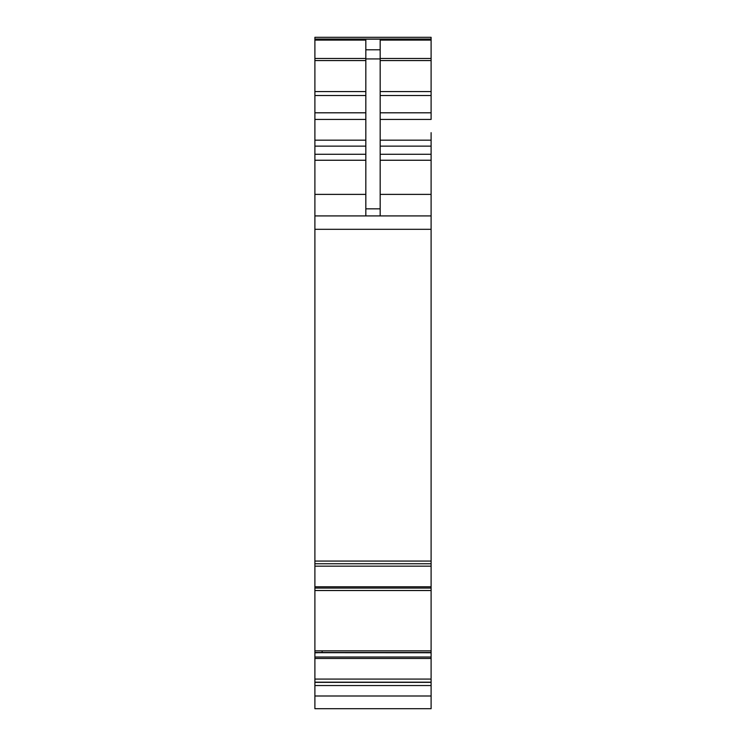 <?xml version="1.0" encoding="UTF-8"?>
<svg xmlns="http://www.w3.org/2000/svg" width="746" height="746" viewBox="0 0 746 746"><rect width="100%" height="100%" fill="white"/><g stroke="black" fill="none" stroke-linecap="round" stroke-linejoin="round"><path stroke-width="1.12" d="M314.896 39.025L431.104 39.025L431.104 37.3L314.896 37.3L314.896 215.911L431.104 215.911L431.104 563.752L314.896 563.752L314.896 229.311L431.104 229.311M314.896 215.911L314.896 229.311M431.104 132.657L431.104 194.389L431.104 160.25L380.171 160.25M431.104 137.954L431.104 138.439M431.104 39.025L431.104 119.435L380.171 119.435M365.829 215.911L365.829 40.097L314.896 40.097M365.829 49.795L380.171 49.795L380.171 40.097L431.104 40.097M431.104 215.911L431.104 194.389L380.171 194.389M431.104 566.167L431.104 563.752L314.896 563.752L314.896 566.167L431.104 566.167L431.104 590.515L314.896 590.515L314.896 588.062L431.104 588.062M314.896 588.062L314.896 566.167M431.104 650.857L314.896 650.857L314.896 590.524L431.104 590.534L431.104 652.694L314.896 652.48L431.104 652.694L431.104 678.291M431.104 654.522L431.104 652.75L317.386 652.694M317.33 652.75L314.896 652.75L314.896 657.012L431.104 657.012L431.104 656.004M314.896 657.012L314.896 658.457L431.104 658.457M314.896 682.18L431.104 682.18L431.104 708.7L314.896 708.7L314.896 658.457M431.104 682.18L431.104 679.074L314.896 679.074M431.104 672.873L431.104 671.4M431.104 677.788L431.104 674.235M431.104 642.707L431.104 647.015L431.104 642.707M431.104 661.422L431.104 669.908M431.104 585.274L431.104 584.612M380.171 140.164L431.104 140.164L431.104 138.458M380.171 112.805L431.104 112.805L431.104 101.214M380.171 49.795L380.171 215.911M314.896 650.857L314.896 652.48L431.104 652.48M314.896 561.067L431.104 561.067M314.896 39.174L431.104 39.174M380.171 58.468L431.104 58.468M380.171 60.566L431.104 60.566M380.171 91.562L431.104 91.562M380.171 95.535L431.104 95.535M380.171 146.132L431.104 146.132M380.171 154.273L431.104 154.273M314.896 586.785L431.104 586.785M431.104 590.524L314.896 590.524M322.16 650.857L322.085 652.48M314.896 682.366L431.104 682.366M431.104 685.546L314.896 685.546M314.896 695.999L431.104 695.999M365.829 208.833L380.171 208.833M314.896 194.389L365.829 194.389M314.896 58.468L365.829 58.468M314.896 60.566L365.829 60.566M314.896 91.562L365.829 91.562M314.896 95.535L365.829 95.535M314.896 112.805L365.829 112.805M314.896 119.435L365.829 119.435M314.896 140.164L365.829 140.164M314.896 146.132L365.829 146.132M314.896 154.273L365.829 154.273M314.896 160.25L365.829 160.25M365.829 58.925L380.171 58.925"/></g></svg>
